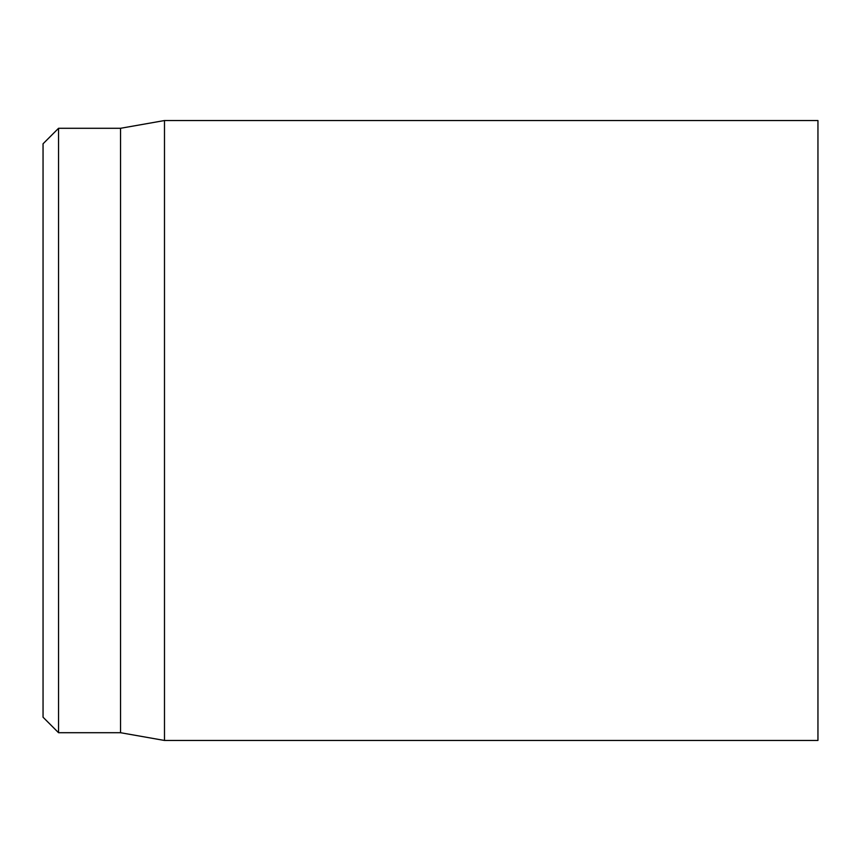 <?xml version="1.0" encoding="UTF-8"?>
<svg xmlns="http://www.w3.org/2000/svg" width="861" height="861" viewBox="0 0 861 861"><rect width="100%" height="100%" fill="white"/><g stroke="black" fill="none" stroke-linecap="round" stroke-linejoin="round"><path stroke-width="1.29" d="M817.95 430.5L817.95 120.54L164.483 120.54L164.483 740.46L817.95 740.46L817.95 430.5M43.05 430.5L43.05 717.213L58.548 732.711L58.548 128.289L43.05 143.787L43.05 430.5M58.548 732.711L120.54 732.711L120.54 128.289L58.548 128.289M120.54 732.711L164.483 740.46M120.54 128.289L164.483 120.54"/></g></svg>
